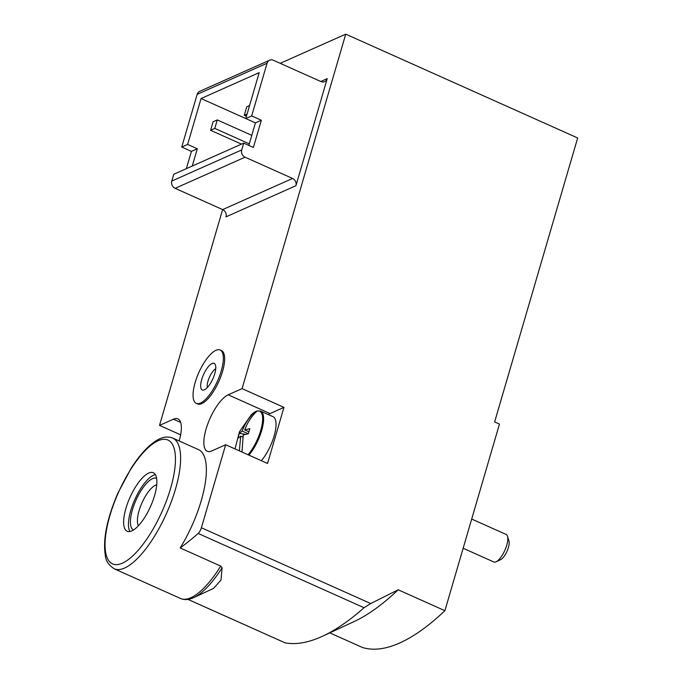 <?xml version="1.0" encoding="UTF-8"?>
<svg xmlns="http://www.w3.org/2000/svg" width="683" height="683" viewBox="0 0 683 683"><rect width="100%" height="100%" fill="white"/><g stroke="black" fill="none" stroke-linecap="round" stroke-linejoin="round"><path stroke-width="1.02" d="M248.843 145.428L255.433 122.88L245.769 118.552L259.19 72.646L201.067 98.531L187.637 144.429L197.302 148.757L192.247 166.037M201.067 98.531L245.769 118.543L251.668 115.931L267.079 63.22A5.652 4.926 -114 0 1 269.614 60.224A5.652 4.926 -114 0 1 273.405 60.283L320.916 81.55A5.652 4.926 -114 0 0 324.707 81.618A5.652 4.926 -114 0 0 327.242 78.613L295.918 185.725A5.652 4.926 -114 0 0 292.58 178.459L245.06 157.192A5.652 4.926 -114 0 1 241.722 149.927L243.711 143.131L253.376 147.451L261.333 120.251L251.668 115.931M186.348 168.667L191.402 151.387L181.738 147.058L197.156 94.356A5.652 4.926 -114 0 1 199.684 91.351L269.614 60.224M181.738 147.058L187.637 144.429M255.433 122.88L261.333 120.251M191.402 151.387L197.302 148.757M187.97 599.401L285.11 642.857A310.927 109.084 -65.9 0 0 322.752 636.129A310.927 109.084 -65.9 0 0 364.048 607.716L370.707 603.55L398.189 589.779L444.898 610.687L499.469 424.058L494.637 421.898L577.664 137.975L345.735 34.15L280.201 63.331M222.112 567.735A70.503 24.733 114.1 0 1 193.801 597.582L213.548 588.405L221.01 579.987L222.112 567.735L220.711 566.087L180.175 547.937A310.927 109.084 -65.9 0 0 198.155 533.449A5.652 1.981 -65.9 0 0 201.4 527.754L225.672 444.735L267.548 463.475L283.957 407.375L242.081 388.627L345.735 34.15M444.898 610.687A282.66 99.172 114.1 0 1 362.34 647.441L329.769 632.868M222.624 209.579L159.515 425.389L180.619 434.832M196.277 403.337L197.566 403.918A29.207 10.245 -65.9 0 0 222.556 371.441A29.207 10.245 -65.9 0 0 221.437 350.592L220.148 350.02A29.207 10.245 114.1 0 1 221.266 370.869A29.207 10.245 114.1 0 1 196.277 403.337A29.207 10.245 114.1 0 1 198.855 372.491A29.207 10.245 114.1 0 1 220.148 350.02M180.175 547.937A71.604 25.126 -65.9 0 0 198.488 449.61L172.714 438.076A71.604 25.126 114.1 0 1 171.416 501.399A71.604 25.126 114.1 0 1 124.571 568.034A71.604 25.126 114.1 0 1 114.206 568.785L180.517 598.47C184.35 600.178 188.781 599.879 193.801 597.582M225.672 444.735L211.773 450.925A31.094 10.911 -65.9 0 1 207.273 451.25A31.094 10.911 -65.9 0 1 207.837 423.75A31.094 10.911 -65.9 0 1 228.182 394.817L242.081 388.627M159.515 425.389L173.422 419.2L180.671 422.444M179.151 440.953A31.094 10.911 -65.9 0 0 177.922 418.875A31.094 10.911 -65.9 0 0 173.422 419.2M283.957 407.375L270.058 413.565A31.094 10.911 -65.9 0 0 268.265 414.547M295.918 185.725L225.996 216.861A5.652 4.926 -114 0 0 222.649 209.596L175.138 188.329A5.652 4.926 -114 0 1 171.8 181.063L173.789 174.259L243.711 143.131M398.189 589.779A282.66 99.172 114.1 0 1 354.229 621.504L322.752 636.129M154.563 495.61A32.033 11.235 114.1 0 1 127.149 531.229A32.033 11.235 114.1 0 1 129.983 497.395A32.033 11.235 114.1 0 1 153.325 472.747A32.033 11.235 114.1 0 1 154.563 495.61M129.932 531.485A32.033 11.235 114.1 0 1 134.816 499.563A32.033 11.235 114.1 0 1 155.374 474.651M133.518 529.948A28.268 9.921 114.1 0 1 136.019 500.101A28.268 9.921 114.1 0 1 156.612 478.348M138.401 525.739A23.171 8.128 114.1 0 1 142.004 502.782A23.171 8.128 114.1 0 1 156.731 484.802M249.577 105.541L246.768 106.796L244.283 115.29L246.443 116.255M244.283 115.29L247.084 114.044M210.586 130.299L214.795 128.421L217.279 119.918L213.07 121.796L210.586 130.299L241.475 144.122M217.279 119.918L251.779 135.362M214.795 128.421L249.295 143.865M214.727 373.78A14.574 5.114 114.1 0 1 203.406 390.113A14.574 5.114 114.1 0 1 203.543 374.591A14.574 5.114 114.1 0 1 215.034 364.15A14.574 5.114 114.1 0 1 214.727 373.78M207.333 387.526A11.304 3.97 114.1 0 1 209.425 377.221A11.304 3.97 114.1 0 1 215.717 368.794M254.298 413.872L254.827 412.054A27.149 9.528 -65.9 0 1 256.134 411.354A27.149 9.528 -65.9 0 1 257.329 410.935A27.149 9.528 -65.9 0 1 257.354 410.927L257.039 411.098C251.557 416.195 247.451 422.47 244.71 429.931L249.841 428.642L248.347 433.748L243.216 435.028L241.995 452.044M248.885 431.793L244.71 429.931M235.003 448.91L239.502 431.673L251.199 414.897A26.842 9.417 114.1 0 1 254.511 412.225L254.511 412.225C249.022 417.322 244.915 423.605 242.183 431.058L248.236 433.765M239.349 450.857L240.689 436.155L242.789 437.094M240.689 436.155L237.795 438.443L239.289 433.338L242.183 431.058M248.919 455.143A27.32 9.588 114.1 0 0 262.076 429.103A27.32 9.588 114.1 0 0 260.599 411.115L273.012 416.673A27.32 9.588 114.1 0 1 274.489 434.661A27.32 9.588 114.1 0 1 261.333 460.701M471.697 519.037L506.146 534.456A15.077 5.293 114.1 0 1 507.512 536.266A15.077 5.293 114.1 0 1 504.814 550.378A15.077 5.293 114.1 0 1 496.089 561.785A15.077 5.293 114.1 0 1 493.826 561.981L463.159 548.244M507.512 536.266L508.946 541.021A11.03 3.867 114.1 0 1 506.974 551.343A11.03 3.867 114.1 0 1 500.588 559.693L496.089 561.785M239.289 433.338L245.547 434.337M197.156 94.356L267.079 63.22M188.004 599.392L285.11 642.857M198.155 533.449L364.048 607.716M201.4 527.754L370.707 603.55M320.779 81.49L327.242 78.613M228.182 394.817L270.058 413.565M171.8 181.063L241.722 149.927M175.138 188.329L245.06 157.192M222.649 209.596L292.58 178.459M220.711 566.087A71.604 25.126 114.1 0 1 190.881 597.719A71.604 25.126 114.1 0 1 180.517 598.47M122.342 563.193A67.839 23.803 114.1 0 1 122.923 483.077A67.839 23.803 114.1 0 1 175.454 459.693A67.839 23.803 114.1 0 1 122.342 563.193M257.039 411.098A26.842 9.417 114.1 0 1 261.845 425.97A26.842 9.417 114.1 0 1 248.014 454.733M114.206 568.785C108.802 565.208 105.874 560.914 105.404 555.911C102.672 539.911 106.821 518.995 117.852 493.177L131.477 467.693C139.033 456.031 146.563 447.51 154.068 442.123C160.847 437.214 167.062 435.865 172.714 438.076M251.199 414.897L254.622 412.139M260.599 411.115L257.329 410.935"/></g></svg>
